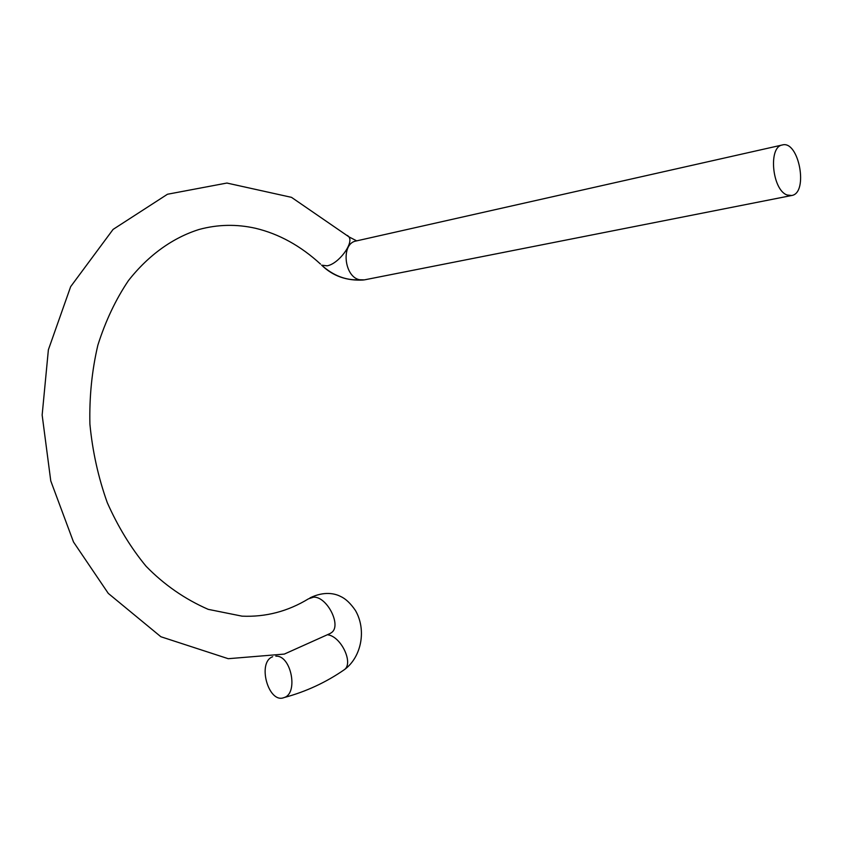 <?xml version="1.0" encoding="UTF-8"?>
<svg xmlns="http://www.w3.org/2000/svg" width="843" height="843" viewBox="0 0 843 843"><rect width="100%" height="100%" fill="white"/><g stroke="black" fill="none" stroke-linecap="round" stroke-linejoin="round"><path stroke-width="1.26" d="M275.809 656.128L276.378 656.149C291.404 655.917 298.433 693.663 284.038 697.582C268.432 704.116 256.883 662.219 272.658 656.76M787.162 195.007L791.693 195.502C808.795 193.068 798.901 139.896 782.23 144.996C767.994 146.967 772.262 190.265 787.162 195.007M328.011 634.853C341.015 636.655 353.48 662.587 344.671 669.458L342.964 670.628M330.108 633.514L331.752 632.44C341.668 625.19 326.915 596.454 313.628 597.15L308.517 598.804C287.832 611.407 265.682 617.192 242.057 616.159L208.221 609.352C184.828 599.12 164.111 584.757 146.092 566.275C130.855 547.824 117.915 526.612 107.272 502.639C98.294 477.507 92.498 451.321 89.906 424.082C89.274 396.832 91.919 370.541 97.851 345.219C105.523 321.014 115.723 299.476 128.442 280.603C148.905 254.565 173.426 237.515 199.127 229.465C217.789 224.407 236.598 224.017 255.534 228.284C278.949 233.88 300.614 245.819 320.519 264.091M347.527 235.492L348.876 236.82C354.071 243.206 338.507 263.996 327.116 265.819L321.615 265.166C333.354 275.714 346.009 280.571 359.571 279.739L364.313 279.887L791.693 195.502M782.23 144.996L355.872 241.045C340.835 243.595 344.007 276.883 359.571 279.739M284.038 697.582C305.946 691.713 326.157 682.335 344.671 669.458C361.552 656.834 366.673 629.816 355.419 610.448C350.562 603.388 345.672 598.751 340.741 596.538C334.966 593.43 324.091 591.017 309.992 597.877M348.833 236.767L291.499 197.346L226.883 183.047L167.472 194.248L113.078 229.412L70.664 286.641L48.378 349.782L42.15 415.03L50.77 480.921L73.499 541.996L108.283 593.398L160.887 636.75L228.253 658.699L284.323 654.084L330.14 633.504M321.752 265.26C332.827 276.051 346.705 280.972 363.386 280.024M348.876 236.83L356.684 240.866M356.621 240.887L355.862 241.024"/></g></svg>
